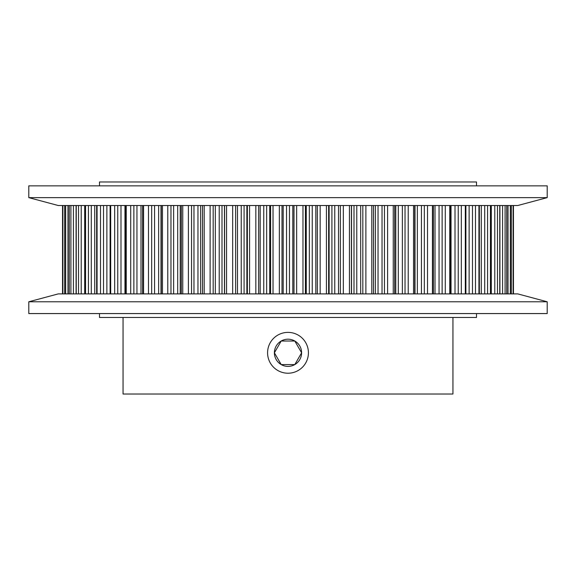 <?xml version="1.0" encoding="UTF-8"?>
<svg xmlns="http://www.w3.org/2000/svg" width="576" height="576" viewBox="0 0 576 576"><rect width="100%" height="100%" fill="white"/><g stroke="black" fill="none" stroke-linecap="round" stroke-linejoin="round"><path stroke-width="0.86" d="M452.945 372.24L452.945 394.034L123.055 394.034L123.055 317.455M452.945 333.36L452.945 317.455M476.51 313.567L476.51 317.455L99.49 317.455L99.49 313.567M476.51 185.854L476.51 181.966L99.49 181.966L99.49 185.854M62.539 293.89L62.546 205.524M64.656 293.89L64.656 205.524M69.185 293.89L69.185 205.524M76.082 293.89L76.082 205.524M85.277 293.89L85.277 205.524M96.653 293.89L96.653 205.524M110.102 293.89L110.102 205.524M125.474 293.89L125.474 205.524M142.589 293.89L142.589 205.524M161.273 293.89L161.273 205.524M181.31 293.89L181.31 205.524M202.493 293.89L202.493 205.524M547.2 301.781L28.8 301.781L28.8 313.567L547.2 313.567L547.2 301.781L517.745 293.89L58.255 293.89L28.8 301.781M28.8 197.633L547.2 197.633L547.2 185.854L28.8 185.854L28.8 197.633L58.255 205.524L517.745 205.524L547.2 197.633M295.286 341.863L301.608 352.8L294.804 364.579A13.608 13.608 0 0 0 301.608 352.8L294.804 364.579L281.196 364.579L274.392 352.8L281.196 341.021L294.804 341.021A13.608 13.608 0 0 0 274.392 352.8A13.608 13.608 0 0 0 294.804 364.579L281.196 364.579L274.392 352.8L281.196 341.021L294.804 341.021L301.608 352.8A13.608 13.608 0 0 0 294.804 341.021M288 373.219A20.419 20.419 0 0 0 308.419 352.8A20.419 20.419 0 0 0 288 332.381A20.419 20.419 0 0 0 267.581 352.8A20.419 20.419 0 0 0 288 373.219M452.945 332.381L452.945 373.219M375.365 293.89L375.365 205.524L375.365 293.89M302.969 293.89L302.969 205.524M305.417 293.89L305.417 205.524M296.647 293.89L296.647 205.524M293.998 293.89L293.998 205.524M292.802 293.89L292.802 205.524M289.462 293.89L289.462 205.524M286.538 293.89L286.538 205.524M283.198 293.89L283.198 205.524M282.002 293.89L282.002 205.524M279.353 293.89L279.353 205.524M273.031 293.89L273.031 205.524M270.583 293.89L270.583 205.524M269.741 293.89L269.741 205.524M266.659 293.89L266.659 205.524M263.75 293.89L263.75 205.524M260.186 293.89L260.186 205.524M258.66 293.89L258.66 205.524M255.838 293.89L255.838 205.524M249.581 293.89L249.581 205.524M247.363 293.89L247.363 205.524M246.874 293.89L246.874 205.524M244.087 293.89L244.087 205.524M241.229 293.89L241.229 205.524M237.478 293.89L237.478 205.524M235.627 293.89L235.627 205.524M232.668 293.89L232.668 205.524M226.555 293.89L226.555 205.524M224.582 293.89L224.582 205.524M224.46 293.89L224.46 205.524M221.998 293.89L221.998 205.524M219.226 293.89L219.226 205.524M215.323 293.89L215.323 205.524M213.178 293.89L213.178 205.524M210.11 293.89L210.11 205.524M204.199 293.89L204.199 205.524M200.635 293.89L200.635 205.524M197.964 293.89L197.964 205.524M193.968 293.89L193.968 205.524M191.549 293.89L191.549 205.524M188.402 293.89L188.402 205.524M182.758 293.89L182.758 205.524M180.223 293.89L180.223 205.524M177.696 293.89L177.696 205.524M173.635 293.89L173.635 205.524M170.971 293.89L170.971 205.524M167.782 293.89L167.782 205.524M162.475 293.89L162.475 205.524M160.999 293.89L160.999 205.524M158.638 293.89L158.638 205.524M154.562 293.89L154.562 205.524M151.675 293.89L151.675 205.524M148.486 293.89L148.486 205.524M143.568 293.89L143.568 205.524M140.99 293.89L140.99 205.524M136.951 293.89L136.951 205.524M133.877 293.89L133.877 205.524M130.716 293.89L130.716 205.524M126.238 293.89L126.238 205.524M124.963 293.89L124.963 205.524M120.996 293.89L120.996 205.524M117.763 293.89L117.763 205.524M114.667 293.89L114.667 205.524M110.686 293.89L110.686 205.524M106.87 293.89L106.87 205.524M103.522 293.89L103.522 205.524M100.519 293.89L100.519 205.524M97.07 293.89L97.07 205.524M94.723 293.89L94.723 205.524M91.296 293.89L91.296 205.524M88.423 293.89L88.423 205.524M85.55 293.89L85.55 205.524M84.701 293.89L84.701 205.524M81.223 293.89L81.223 205.524M78.516 293.89L78.516 205.524M76.248 293.89L76.248 205.524M73.418 293.89L73.418 205.524M70.906 293.89L70.906 205.524M69.271 293.89L69.271 205.524M67.968 293.89L67.968 205.524M65.671 293.89L65.671 205.524M64.685 293.89L64.685 205.524M62.878 293.89L62.878 205.524M513.454 293.89L513.454 205.524L513.461 293.89M513.122 293.89L513.122 205.524M511.315 293.89L511.315 205.524M510.329 293.89L510.329 205.524M508.032 293.89L508.032 205.524M506.729 293.89L506.729 205.524M505.094 293.89L505.094 205.524M502.582 293.89L502.582 205.524M499.752 293.89L499.752 205.524M497.484 293.89L497.484 205.524M494.777 293.89L494.777 205.524M491.299 293.89L491.299 205.524M490.45 293.89L490.45 205.524M487.577 293.89L487.577 205.524M484.704 293.89L484.704 205.524M481.277 293.89L481.277 205.524M478.93 293.89L478.93 205.524M475.481 293.89L475.481 205.524M472.478 293.89L472.478 205.524M469.13 293.89L469.13 205.524M465.314 293.89L465.314 205.524M461.333 293.89L461.333 205.524M458.237 293.89L458.237 205.524M455.004 293.89L455.004 205.524M451.037 293.89L451.037 205.524M449.762 293.89L449.762 205.524M445.284 293.89L445.284 205.524M442.123 293.89L442.123 205.524M439.049 293.89L439.049 205.524M435.01 293.89L435.01 205.524M432.432 293.89L432.432 205.524M427.514 293.89L427.514 205.524M424.325 293.89L424.325 205.524M421.438 293.89L421.438 205.524M417.362 293.89L417.362 205.524M415.001 293.89L415.001 205.524M413.525 293.89L413.525 205.524M408.218 293.89L408.218 205.524M405.029 293.89L405.029 205.524M402.365 293.89L402.365 205.524M398.304 293.89L398.304 205.524M395.777 293.89L395.777 205.524M393.242 293.89L393.242 205.524M387.598 293.89L387.598 205.524M384.451 293.89L384.451 205.524M382.032 293.89L382.032 205.524M378.036 293.89L378.036 205.524M373.5 293.89L373.5 205.524L373.507 293.89M371.801 293.89L371.801 205.524M365.89 293.89L365.89 205.524M362.822 293.89L362.822 205.524M360.677 293.89L360.677 205.524M356.774 293.89L356.774 205.524M354.002 293.89L354.002 205.524M351.54 293.89L351.54 205.524M351.418 293.89L351.418 205.524M349.445 293.89L349.445 205.524M343.332 293.89L343.332 205.524M340.373 293.89L340.373 205.524M338.522 293.89L338.522 205.524M334.771 293.89L334.771 205.524M331.913 293.89L331.913 205.524M329.126 293.89L329.126 205.524M328.637 293.89L328.637 205.524M326.419 293.89L326.419 205.524M320.162 293.89L320.162 205.524M317.34 293.89L317.34 205.524M315.814 293.89L315.814 205.524M312.25 293.89L312.25 205.524M309.341 293.89L309.341 205.524M306.259 293.89L306.259 205.524M511.344 293.89L511.344 205.524M506.815 293.89L506.815 205.524M499.918 293.89L499.918 205.524M490.723 293.89L490.723 205.524M479.347 293.89L479.347 205.524M465.898 293.89L465.898 205.524M450.526 293.89L450.526 205.524M433.411 293.89L433.411 205.524M414.727 293.89L414.727 205.524M394.69 293.89L394.69 205.524"/></g></svg>
